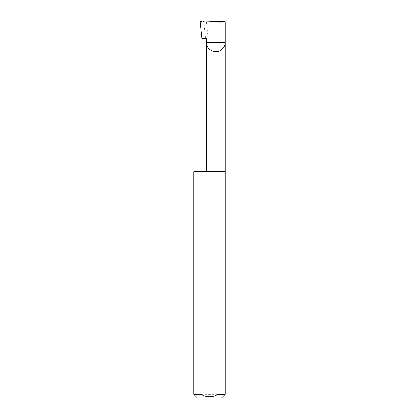 <?xml version="1.0" encoding="UTF-8"?>
<svg xmlns="http://www.w3.org/2000/svg" width="419" height="419" viewBox="0 0 419 419"><rect width="100%" height="100%" fill="white"/><g stroke="black" fill="none" stroke-linecap="round" stroke-linejoin="round"><path stroke-width="0.31" stroke-dasharray="2.1 1.57" d="M225.213 171.769L193.788 171.769M225.213 394.279L193.788 394.279M206.384 38.517L201.948 38.517M208.253 38.517L206.515 21.966L203.87 21.647L205.64 38.517M203.87 21.647L200.979 20.95M225.213 21.798C224.615 22.275 221.478 22.437 215.795 22.291L206.515 21.966M200.188 21.762L202.623 21.463M197.559 398.05L221.442 398.05M215.795 38.517L215.795 22.291"/><path stroke-width="0.63" d="M206.384 171.769L206.384 42.288L225.213 42.288L225.213 21.798L200.979 20.95L200.188 21.762L201.948 38.517L206.384 38.517L206.384 42.288C206.001 45.043 208.83 51.579 215.795 51.705C222.767 51.579 225.59 45.043 225.213 42.288L225.213 394.279L221.442 398.05L197.559 398.05L193.788 394.279L200.973 394.279C206.656 397.537 212.339 397.537 218.027 394.279L225.213 394.279M218.027 394.279L218.027 171.769L225.213 171.769M193.788 394.279L193.788 171.769L200.973 171.769L200.973 394.279M218.027 171.769L200.973 171.769"/></g></svg>
